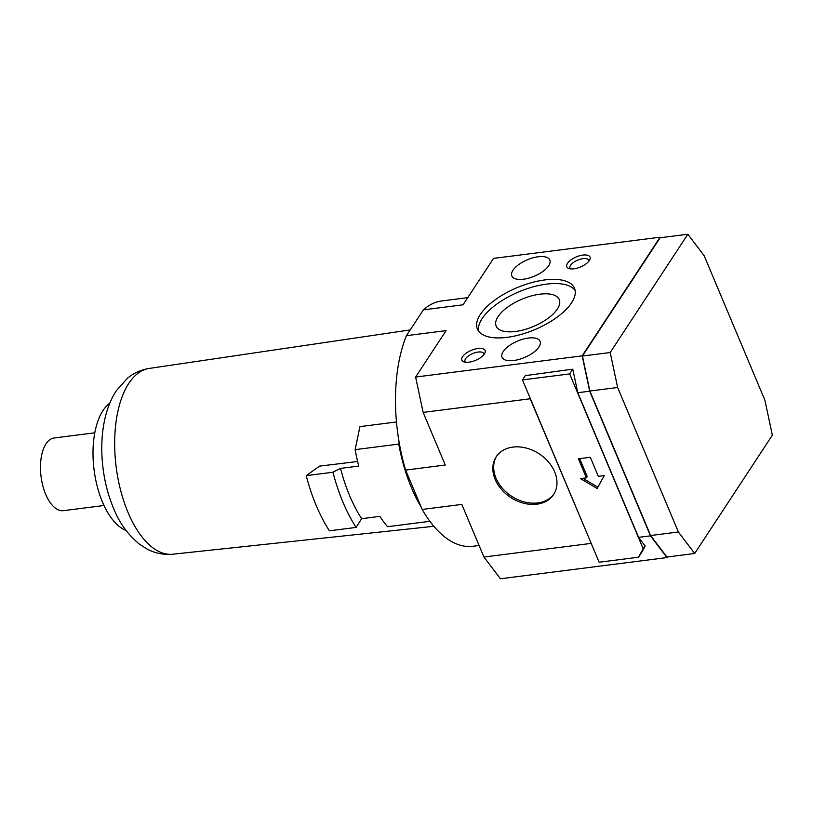 <?xml version="1.0" encoding="UTF-8"?>
<svg xmlns="http://www.w3.org/2000/svg" width="813" height="813" viewBox="0 0 813 813"><rect width="100%" height="100%" fill="white"/><g stroke="black" fill="none" stroke-linecap="round" stroke-linejoin="round"><path stroke-width="1.22" d="M503.217 351.551A20.61 8.913 157.2 0 1 523.105 339.143A20.61 8.913 157.2 0 1 540.056 341.297A20.61 8.913 157.2 0 1 538.907 347.009A20.61 8.913 157.2 0 1 519.019 359.417A20.61 8.913 157.2 0 1 502.058 357.263A20.61 8.913 157.2 0 1 503.217 351.551M512.922 447.089A34.349 26.046 33.3 0 1 548.47 461.967A34.349 26.046 33.3 0 1 553.623 494.487A34.349 26.046 33.3 0 1 536.915 504.182A34.349 26.046 33.3 0 1 501.367 489.304A34.349 26.046 33.3 0 1 496.204 456.784A34.349 26.046 33.3 0 1 512.922 447.089M496.631 456.164A34.349 26.046 -146.7 0 0 502.505 488.41A34.349 26.046 -146.7 0 0 537.739 502.932A34.349 26.046 -146.7 0 0 554.019 493.857M512.983 270.262A20.61 8.913 157.2 0 1 532.871 257.853A20.61 8.913 157.2 0 1 549.822 260.008A20.61 8.913 157.2 0 1 548.673 265.719A20.61 8.913 157.2 0 1 528.785 278.127A20.61 8.913 157.2 0 1 511.834 275.973A20.61 8.913 157.2 0 1 512.983 270.262M462.567 356.724A12.591 5.447 157.2 0 1 477.201 348.584A12.591 5.447 157.2 0 1 484.904 352.994A12.591 5.447 157.2 0 1 484.375 353.95A12.591 5.447 157.2 0 1 474.762 360.687A12.591 5.447 157.2 0 1 463.806 361.866A12.591 5.447 157.2 0 1 462.567 356.724M483.999 354.478A10.213 4.411 -22.8 0 0 483.847 353.655A10.213 4.411 -22.8 0 0 475.442 352.598A10.213 4.411 -22.8 0 0 465.595 358.736A10.213 4.411 -22.8 0 0 465.016 361.572A10.213 4.411 -22.8 0 0 465.503 362.263M567.515 263.321A12.591 5.447 157.2 0 1 582.138 255.191A12.591 5.447 157.2 0 1 589.842 259.591A12.591 5.447 157.2 0 1 589.323 260.546A12.591 5.447 157.2 0 1 579.699 267.294A12.591 5.447 157.2 0 1 568.744 268.463A12.591 5.447 157.2 0 1 567.515 263.321M588.937 261.085A10.213 4.411 -22.8 0 0 588.785 260.262A10.213 4.411 -22.8 0 0 580.38 259.195A10.213 4.411 -22.8 0 0 570.533 265.343A10.213 4.411 -22.8 0 0 569.964 268.168A10.213 4.411 -22.8 0 0 570.441 268.859M480.341 314.438A52.662 22.774 157.2 0 1 531.163 282.741A52.662 22.774 157.2 0 1 574.496 288.229A52.662 22.774 157.2 0 1 571.549 302.832A52.662 22.774 157.2 0 1 520.726 334.539A52.662 22.774 157.2 0 1 477.394 329.041A52.662 22.774 157.2 0 1 480.341 314.438M575.126 290.424A52.662 22.774 -22.8 0 0 530.472 287.639A52.662 22.774 -22.8 0 0 482.099 318.625A52.662 22.774 -22.8 0 0 478.522 331.033M557.342 309.052A34.227 14.807 -22.8 0 0 559.263 299.56A34.227 14.807 -22.8 0 0 531.102 295.993A34.227 14.807 -22.8 0 0 498.064 316.592A34.227 14.807 -22.8 0 0 496.154 326.084A34.227 14.807 -22.8 0 0 524.314 329.661A34.227 14.807 -22.8 0 0 557.342 309.052M396.47 421.967L359.935 426.622L355.129 449.65A116.909 57.032 -97.2 0 0 358.746 466.073L340.505 468.39L332.944 472.241L306.227 475.646L319.539 466.134L357.608 461.489M94.775 432.811L54.166 437.983A36.636 17.876 82.8 0 0 45.985 443.868A36.636 17.876 82.8 0 0 42.835 485.818A36.636 17.876 82.8 0 0 63.414 510.666L104.023 505.493M109.816 403.167A66.402 32.398 82.8 0 0 102.997 410.555A66.402 32.398 82.8 0 0 95.406 478.257A66.402 32.398 82.8 0 0 126.005 530.442M667.361 556.966L666.965 557.576L650.491 535.848L589.689 391.205L582.159 355.85L660.065 237.213L660.451 237.721M694.678 553.49L666.914 557.027L650.624 535.533L589.882 391.023L582.433 356.053L660.115 237.762L687.869 234.235L704.16 255.729L764.911 400.23L772.35 435.199L694.678 553.49L678.377 531.997L617.636 387.496L610.197 352.527L687.869 234.235M467.739 297.66L441.713 300.973A123.637 60.314 82.8 0 0 423.39 309.855L463.044 304.804L493.521 258.392L660.065 237.213M423.39 309.855L406.439 335.667A123.637 60.314 82.8 0 0 405.616 470.077L422.16 509.446A123.637 60.314 82.8 0 0 472.912 546.275L479.091 545.493M582.159 355.85L415.616 377.039L446.093 330.627L406.439 335.667M525.279 375.647L572.769 369.153L577.789 392.72L589.689 391.205M415.616 377.039L423.136 412.394L530.208 398.776L529.995 397.77M422.16 509.446L461.814 504.406L483.938 557.037L500.412 578.765L666.965 557.576M423.136 412.394L445.27 465.026L405.616 470.077M355.129 449.65L398.746 444.101L399.122 442.272M421.154 507.058A116.909 57.032 -97.2 0 1 398.746 444.101M429.914 521.306L387.516 526.692A116.909 57.032 -97.2 0 1 379.884 516.367L361.643 518.694A116.909 57.032 -97.2 0 1 340.505 468.39M306.227 475.646A128.22 62.55 -97.2 0 0 329.417 530.808L356.135 527.413L361.643 518.694M356.135 527.413A128.22 62.55 -97.2 0 1 332.944 472.241M582.433 356.053L610.197 352.527M589.882 391.023L617.636 387.496M650.624 535.533L678.377 531.997M577.789 392.72L638.591 537.363L645.176 546.051L641.335 552.901M591.478 544.029L530.208 398.776M483.938 557.037L591.01 543.409M638.591 537.363L650.491 535.848M643.164 548.724L638.5 557.22L599.12 562.23L522.485 379.915L569.669 373.909L643.164 548.724L645.034 545.869M580.472 478.593L586.417 477.841L578.419 458.806L590.309 457.292L598.307 476.327L604.262 475.564L597.169 488.501L580.472 478.593M572.779 369.173L569.669 373.909M525.615 375.149L522.485 379.915M642.707 550.808L638.5 557.22M582.87 478.288L597.88 487.19M579.689 458.644L587.24 476.591L586.417 477.841M149.226 368.431C140.995 369.752 133.718 373.035 127.387 378.299L116.249 390.87C99.237 416.744 97.855 459.548 108.8 495.371C114.979 513.623 121.3 528.917 139.277 544.039L146.828 548.907C154.907 553.277 163.586 555.035 172.864 554.202A93.637 45.68 -97.2 0 1 120.598 490.209A93.637 45.68 -97.2 0 1 128.769 383.431A93.637 45.68 -97.2 0 1 149.226 368.431L410.219 329.915M172.864 554.202L433.868 526.285"/></g></svg>
